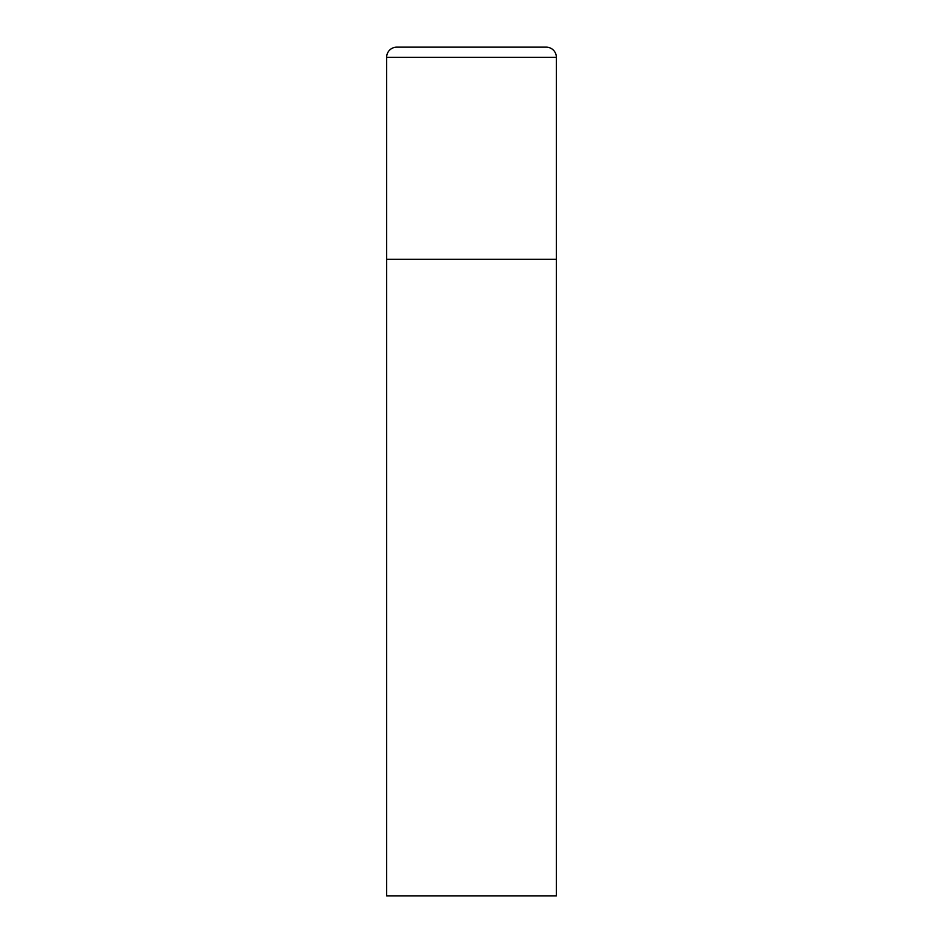 <?xml version="1.0" encoding="UTF-8"?>
<svg xmlns="http://www.w3.org/2000/svg" width="943" height="943" viewBox="0 0 943 943"><rect width="100%" height="100%" fill="white"/><g stroke="black" fill="none" stroke-linecap="round" stroke-linejoin="round"><path stroke-width="1.41" d="M396.814 47.15A10.184 10.184 0 0 0 386.63 57.334L386.63 895.85L556.37 895.85L556.37 259.325L386.63 259.325L556.37 259.325L556.37 57.334A10.184 10.184 0 0 0 546.186 47.15L396.814 47.15L546.186 47.15M386.63 57.334L556.37 57.334"/></g></svg>
